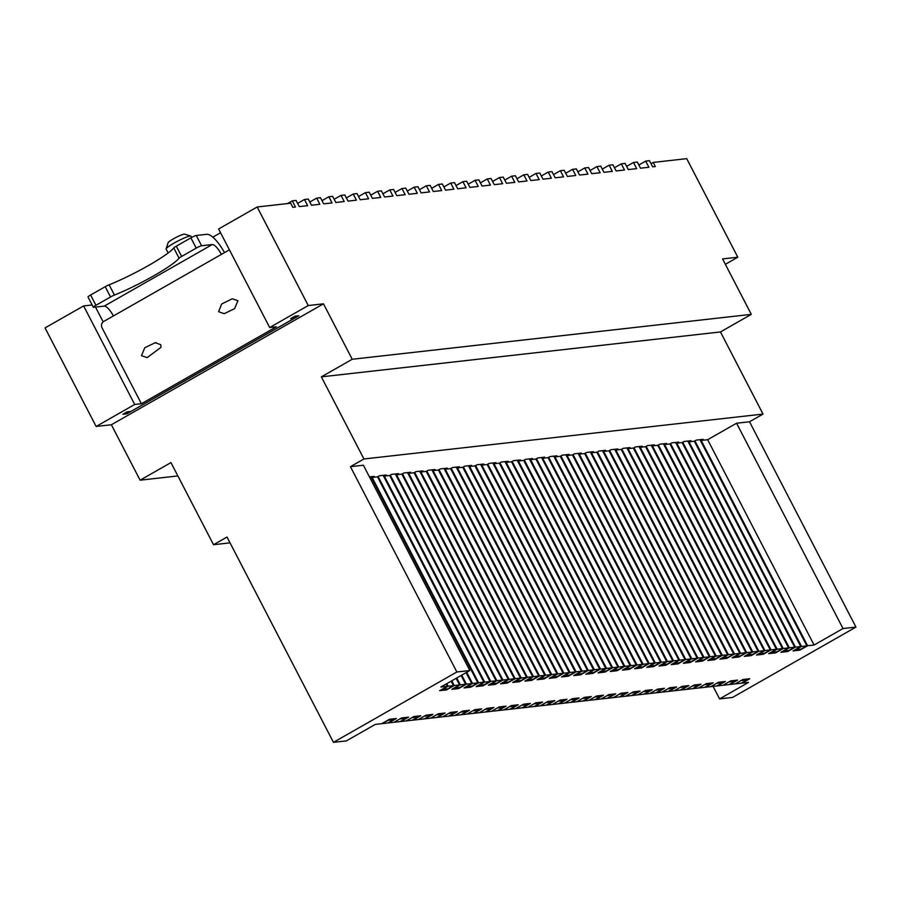 <?xml version="1.0" encoding="UTF-8"?>
<svg xmlns="http://www.w3.org/2000/svg" width="901" height="901" viewBox="0 0 901 901"><rect width="100%" height="100%" fill="white"/><g stroke="black" fill="none" stroke-linecap="round" stroke-linejoin="round"><path stroke-width="1.35" d="M92.127 304.966L83.613 305.923L134.7 404.481L141.401 403.727L102.027 327.761A4.663 4.404 83.6 0 1 103.75 321.454L113.391 315.958A11.657 3.548 -119.7 0 0 104.268 306.115L212.253 244.554L201.587 245.759A4.663 0.574 -27.4 0 0 196.215 248.124L181.63 256.436A4.663 0.574 -27.4 0 0 179.096 258.204A46.615 5.766 152.6 0 1 114.438 295.055L109.122 284.795A4.663 0.574 152.6 0 0 105.192 286.709L90.618 295.021A4.663 0.574 152.6 0 0 88.005 296.992L93.321 307.264A4.663 0.574 -27.4 0 1 95.934 305.293L110.519 296.981A4.663 0.574 -27.4 0 1 114.438 295.055M83.613 305.923L45.05 327.908L96.137 426.466L134.7 404.481M95.506 307.106L103.164 321.86M212.253 244.554A11.657 3.548 60.3 0 1 221.387 254.397L229.406 249.825M269.681 327.525L308.255 305.54L257.168 206.993L218.605 228.978L269.681 327.525L276.393 326.77L141.401 403.727M141.48 355.681L147.133 357.629L160.964 347.358L160.761 344.689L155.197 342.718L144.779 347.73L141.48 355.681M218.616 311.701L224.191 313.683L234.609 308.66L237.898 300.72L232.233 298.772L221.646 303.997L218.616 311.701M126.377 412.286L129.339 411.96A4.663 4.404 -96.4 0 0 130.938 411.43L294.469 318.211A4.663 4.404 -96.4 0 0 296.361 316.06M220.554 232.74L212.816 237.154M130.938 411.43L127.131 411.858L122.896 414.28L126.85 413.829L298.862 315.778L294.897 316.217L290.663 318.639L294.469 318.211M126.85 413.829L126.129 412.433M257.168 206.993L290.674 203.221L292.802 207.32L295.472 207.027L292.284 200.867L287.532 203.57M725.361 264.308L737.806 257.213L722.568 258.925L751.31 314.359L720.451 331.951L763.023 414.077L749.519 421.769L855.95 627.085L732.536 697.442L719.584 698.894L748.517 682.406L742.041 683.138L749.756 678.735L742.897 679.512L735.182 683.904L729.855 684.501L737.57 680.109L730.711 680.874L722.996 685.278L717.669 685.875L725.384 681.483L718.525 682.248L710.81 686.652L705.483 687.249L713.198 682.845L706.339 683.622L698.624 688.015L693.297 688.623L701.012 684.219L694.153 684.997L686.438 689.389L681.111 689.986L688.826 685.593L681.967 686.359L674.252 690.763L668.925 691.36L676.64 686.967L669.781 687.733L662.066 692.137L656.739 692.734L664.454 688.33L657.595 689.107L649.88 693.5L644.553 694.108L652.268 689.704L645.409 690.481L637.694 694.874L632.367 695.471L640.082 691.078L633.223 691.844L625.508 696.248L620.181 696.845L627.896 692.452L621.037 693.218L613.322 697.622L607.995 698.219L615.71 693.815L608.851 694.592L601.136 698.985L595.809 699.593L603.524 695.189L596.665 695.966L588.95 700.359L583.623 700.955L591.338 696.563L584.479 697.329L576.764 701.733L571.437 702.33L579.152 697.937L572.293 698.703L564.578 703.095L559.251 703.704L566.966 699.3L560.107 700.077L552.392 704.469L547.065 705.066L554.779 700.674L547.921 701.451L540.206 705.843L534.879 706.44L542.593 702.048L535.735 702.814L528.031 707.217L522.693 707.814L530.407 703.422L523.549 704.188L515.845 708.58L510.507 709.188L518.221 704.785L511.363 705.562L503.659 709.954L498.321 710.551L506.035 706.159L499.177 706.925L491.473 711.328L486.135 711.925L493.849 707.533L486.99 708.299L479.287 712.702L473.949 713.299L481.663 708.896L474.804 709.673L467.101 714.065L461.762 714.673L469.477 710.27L462.618 711.047L454.915 715.439L449.576 716.036L457.291 711.644L450.432 712.409L442.729 716.813L437.39 717.41L445.105 713.018L438.246 713.783L430.543 718.187L425.204 718.784L432.919 714.38L426.072 715.157L418.357 719.55L413.018 720.158L420.733 715.754L413.886 716.532L406.171 720.924L400.832 721.521L408.547 717.128L401.7 717.894L393.985 722.298L388.646 722.895L396.361 718.502L389.514 719.268L381.799 723.672L375.323 724.393L346.401 740.881L333.449 742.345L456.863 671.988L350.433 466.673L363.385 465.22L469.815 670.535L456.863 671.988M350.433 466.673L363.936 458.981L321.364 376.855L352.223 359.262L323.482 303.828L111.364 424.754L140.106 480.188L170.953 462.596L213.526 544.722L230.048 542.864M213.526 544.722L227.018 537.03L333.449 742.345M451.773 680.807L454.217 685.515L446.502 689.918L439.643 690.684L447.358 686.292L446.175 684.005M454.217 685.515L459.544 684.918L456.131 678.329M461.729 675.142L466.403 684.152L458.688 688.544L451.829 689.321L459.544 684.918M466.403 684.152L471.73 683.544L466.087 672.653M478.589 682.778L483.916 682.181L377.496 476.866L372.158 477.462L478.589 682.778L470.874 687.17L464.015 687.947L471.73 683.544M490.775 681.404L496.102 680.807L389.683 475.491L384.344 476.088L490.775 681.404L483.06 685.807L476.201 686.573L483.916 682.181M502.961 680.041L508.288 679.433L401.869 474.117L396.53 474.726L502.961 680.041L495.246 684.433L488.387 685.199L496.102 680.807M515.147 678.667L520.474 678.07L414.043 472.755L408.716 473.352L515.147 678.667L507.432 683.059L500.573 683.836L508.288 679.433M527.333 677.293L532.66 676.696L426.229 471.381L420.902 471.978L527.333 677.293L519.618 681.685L512.759 682.462L520.474 678.07M539.519 675.919L544.846 675.322L438.415 470.007L433.088 470.604L539.519 675.919L531.804 680.323L524.945 681.088L532.66 676.696M551.705 674.556L557.032 673.948L450.601 468.633L445.274 469.241L551.705 674.556L543.99 678.949L537.131 679.714L544.846 675.322M563.891 673.182L569.218 672.585L462.787 467.27L457.46 467.867L563.891 673.182L556.176 677.575L549.317 678.352L557.032 673.948M576.077 671.808L581.404 671.211L474.973 465.896L469.646 466.493L576.077 671.808L568.362 676.2L561.503 676.978L569.218 672.585M588.263 670.434L593.59 669.837L487.159 464.522L481.832 465.119L588.263 670.434L580.548 674.838L573.689 675.604L581.404 671.211M600.449 669.071L605.776 668.463L499.345 463.148L494.018 463.756L600.449 669.071L592.734 673.464L585.875 674.23L593.59 669.837M612.635 667.697L617.962 667.1L511.531 461.785L506.204 462.382L612.635 667.697L604.92 672.09L598.061 672.867L605.776 668.463M624.821 666.323L630.148 665.726L523.718 460.411L518.39 461.008L624.821 666.323L617.106 670.727L610.247 671.493L617.962 667.1M637.007 664.949L642.334 664.352L535.904 459.037L530.576 459.634L637.007 664.949L629.292 669.353L622.433 670.119L630.148 665.726M649.182 663.587L654.52 662.978L548.09 457.663L542.762 458.271L649.182 663.587L641.478 667.979L634.619 668.756L642.334 664.352M661.368 662.212L666.706 661.616L560.276 456.3L554.948 456.897L661.368 662.212L653.664 666.605L646.805 667.382L654.52 662.978M673.554 660.838L678.892 660.242L572.462 454.926L567.134 455.523L673.554 660.838L665.85 665.242L658.991 666.008L666.706 661.616M685.74 659.464L691.078 658.868L584.648 453.552L579.32 454.149L685.74 659.464L678.036 663.868L671.177 664.634L678.892 660.242M697.926 658.102L703.264 657.493L596.834 452.178L591.507 452.786L697.926 658.102L690.222 662.494L683.363 663.271L691.078 658.868M710.112 656.728L715.45 656.131L609.02 450.815L603.693 451.412L710.112 656.728L702.408 661.12L695.549 661.897L703.264 657.493M722.298 655.354L727.636 654.757L621.206 449.441L615.879 450.038L722.298 655.354L714.594 659.757L707.736 660.523L715.45 656.131M734.484 653.98L739.822 653.383L633.392 448.067L628.065 448.664L734.484 653.98L726.78 658.383L719.922 659.149L727.636 654.757M746.67 652.617L752.008 652.009L645.578 446.693L640.251 447.301L746.67 652.617L738.966 657.009L732.108 657.786L739.822 653.383M758.856 651.243L764.194 650.646L657.764 445.331L652.437 445.927L758.856 651.243L751.141 655.635L744.294 656.412L752.008 652.009M771.042 649.869L776.38 649.272L669.95 443.956L664.623 444.553L771.042 649.869L763.327 654.272L756.48 655.038L764.194 650.646M783.228 648.506L788.566 647.898L682.136 442.582L676.809 443.191L783.228 648.506L775.513 652.898L768.666 653.664L776.38 649.272M795.414 647.132L800.752 646.535L694.322 441.22L688.995 441.817L795.414 647.132L787.699 651.524L780.852 652.301L788.566 647.898M807.6 645.758L814.076 645.026L842.998 628.538L736.579 423.222L707.657 439.711L701.181 440.443L807.6 645.758L799.885 650.15L793.038 650.927L800.752 646.535M855.95 627.085L842.998 628.538M469.815 670.535L440.882 687.024L447.358 686.292M446.502 689.918L446.063 689.085M763.023 414.077L363.936 458.981M736.579 423.222L749.519 421.769M694.322 441.22L696.248 440.116L703.107 439.339L701.181 440.443M682.136 442.582L684.062 441.49L690.921 440.713L688.995 441.817M669.95 443.956L671.876 442.853L678.735 442.087L676.809 443.191M657.764 445.331L659.69 444.227L666.549 443.461L664.623 444.553M645.578 446.693L647.504 445.601L654.363 444.824L652.437 445.927M633.392 448.067L635.318 446.975L642.176 446.198L640.251 447.301M621.206 449.441L623.132 448.338L629.99 447.572L628.065 448.664M609.02 450.815L610.946 449.712L617.804 448.946L615.879 450.038M596.834 452.178L598.76 451.086L605.618 450.309L603.693 451.412M584.648 453.552L586.585 452.46L593.432 451.683L591.507 452.786M572.462 454.926L574.399 453.822L581.246 453.057L579.32 454.149M560.276 456.3L562.213 455.196L569.06 454.431L567.134 455.523M548.09 457.663L550.027 456.57L556.874 455.793L554.948 456.897M535.904 459.037L537.841 457.945L544.688 457.167L542.762 458.271M523.718 460.411L525.655 459.307L532.502 458.541L530.576 459.634M511.531 461.785L513.469 460.681L520.316 459.915L518.39 461.008M499.345 463.148L501.283 462.055L508.13 461.278L506.204 462.382M487.159 464.522L489.097 463.418L495.944 462.652L494.018 463.756M474.973 465.896L476.911 464.792L483.758 464.026L481.832 465.119M462.787 467.27L464.725 466.166L471.572 465.389L469.646 466.493M450.601 468.633L452.539 467.54L459.386 466.763L457.46 467.867M438.415 470.007L440.352 468.903L447.2 468.137L445.274 469.241M426.229 471.381L428.166 470.277L435.014 469.511L433.088 470.604M414.043 472.755L415.98 471.651L422.828 470.874L420.902 471.978M401.869 474.117L403.794 473.025L410.642 472.248L408.716 473.352M389.683 475.491L391.608 474.388L398.456 473.622L396.53 474.726M377.496 476.866L379.422 475.762L386.27 474.996L384.344 476.088M369.433 476.888L374.084 476.359L372.158 477.462M713.108 686.393L719.584 698.894M814.076 645.026L707.657 439.711M799.457 649.317L799.885 650.15M787.271 650.691L787.699 651.524M775.085 652.065L775.513 652.898M762.899 653.439L763.327 654.272M750.713 654.802L751.141 655.635M738.527 656.176L738.966 657.009M726.341 657.55L726.78 658.383M714.155 658.924L714.594 659.757M701.969 660.287L702.408 661.12M689.783 661.661L690.222 662.494M677.597 663.035L678.036 663.868M665.411 664.409L665.85 665.242M653.225 665.771L653.664 666.605M641.039 667.145L641.478 667.979M628.853 668.519L629.292 669.353M616.667 669.893L617.106 670.727M604.481 671.256L604.92 672.09M592.295 672.63L592.734 673.464M580.109 674.004L580.548 674.838M567.923 675.367L568.362 676.2M555.737 676.741L556.176 677.575M543.551 678.115L543.99 678.949M531.365 679.489L531.804 680.323M519.179 680.852L519.618 681.685M506.993 682.226L507.432 683.059M494.807 683.6L495.246 684.433M482.621 684.974L483.06 685.807M470.435 686.337L470.874 687.17M458.249 687.711L458.688 688.544M321.364 376.855L720.451 331.951M352.223 359.262L751.31 314.359M292.284 200.867L296.091 200.439L299.278 206.599L307.658 205.653L304.47 199.493L308.277 199.065L311.464 205.225L319.844 204.279L316.656 198.119L320.463 197.691L323.65 203.851L332.03 202.916L328.842 196.756L332.649 196.328L335.836 202.488L344.216 201.542L341.029 195.382L344.835 194.954L348.023 201.114L356.402 200.168L353.215 194.008L357.021 193.58L360.209 199.74L368.588 198.794L365.401 192.634L369.207 192.206L372.395 198.366L380.774 197.432L377.587 191.271L381.393 190.843L384.581 197.004L392.96 196.058L389.773 189.897L393.579 189.469L396.767 195.63L405.146 194.684L401.959 188.523L405.765 188.095L408.953 194.256L417.332 193.31L414.145 187.16L417.951 186.721L421.139 192.882L429.518 191.947L426.331 185.786L430.137 185.358L433.325 191.519L441.704 190.573L438.505 184.412L442.323 183.984L445.511 190.145L453.89 189.199L450.691 183.038L454.509 182.61L457.697 188.771L466.076 187.825L462.877 181.675L466.695 181.247L469.883 187.397L478.262 186.462L475.064 180.301L478.881 179.873L482.069 186.034L490.448 185.088L487.25 178.927L491.068 178.499L494.255 184.66L502.634 183.714L499.436 177.553L503.254 177.125L506.441 183.286L514.82 182.351L511.622 176.191L515.44 175.763L518.627 181.912L527.006 180.977L523.808 174.817L527.626 174.389L530.813 180.549L539.192 179.603L535.994 173.442L539.812 173.015L542.999 179.175L551.378 178.229L548.18 172.068L551.986 171.641L555.185 177.801L563.564 176.866L560.366 170.706L564.172 170.278L567.371 176.438L575.75 175.492L572.552 169.332L576.358 168.904L579.557 175.064L587.936 174.118L584.738 167.958L588.544 167.53L591.743 173.69L600.122 172.744L596.924 166.584L600.73 166.156L603.929 172.316L612.308 171.381L609.11 165.221L612.917 164.793L616.115 170.953L624.494 170.007L621.296 163.847L625.103 163.419L628.301 169.579L636.68 168.633L633.482 162.473L637.289 162.045L640.487 168.205L648.866 167.259L645.668 161.099L638.832 165.007M737.806 257.213L686.72 158.655L653.214 162.428L655.342 166.539L652.673 166.831L649.475 160.671L645.668 161.099M308.255 305.54L323.482 303.828M633.482 162.473L626.645 166.381M621.296 163.847L614.459 167.744M609.11 165.221L602.273 169.118M596.924 166.584L590.087 170.492M584.738 167.958L577.901 171.866M572.552 169.332L565.715 173.229M560.366 170.706L553.529 174.603M548.18 172.068L541.343 175.977M535.994 173.442L529.157 177.351M523.808 174.817L516.971 178.713M511.622 176.191L504.785 180.087M499.436 177.553L492.599 181.461M487.25 178.927L480.413 182.835M475.064 180.301L468.227 184.198M462.877 181.675L456.041 185.572M450.691 183.038L443.855 186.946M438.505 184.412L431.669 188.309M426.331 185.786L419.483 189.683M414.145 187.16L407.297 191.057M401.959 188.523L395.111 192.431M389.773 189.897L382.925 193.794M377.587 191.271L370.739 195.168M365.401 192.634L358.553 196.542M353.215 194.008L346.367 197.916M341.029 195.382L334.181 199.279M328.842 196.756L321.995 200.653M316.656 198.119L309.809 202.027M304.47 199.493L297.623 203.401M451.153 681.167L453.451 685.605L447.662 688.905L442.2 689.231M446.795 683.645L448.124 686.202L453.451 685.605M442.335 689.502L448.124 686.202M461.109 675.491L465.637 684.231L459.848 687.531L454.386 687.868M456.751 677.98L460.31 684.839L465.637 684.231M454.521 688.127L460.31 684.839M370.964 476.719L477.823 682.868L472.034 686.157L466.572 686.494M466.707 672.304L472.496 683.465L477.823 682.868M466.707 686.765L472.496 683.465M383.15 475.345L490.009 681.494L484.22 684.794L478.758 685.12M378.116 476.505L484.682 682.091L490.009 681.494M478.893 685.391L484.682 682.091M395.336 473.971L502.195 680.12L496.406 683.42L490.944 683.746M390.302 475.142L496.868 680.717L502.195 680.12M491.079 684.017L496.868 680.717M407.522 472.597L514.381 678.746L508.592 682.046L503.13 682.384M402.488 473.768L509.054 679.354L514.381 678.746M503.265 682.643L509.054 679.354M419.708 471.234L526.567 677.383L520.778 680.672L515.316 681.01M414.674 472.394L521.24 677.98L526.567 677.383M515.451 681.28L521.24 677.98M431.894 469.86L538.753 676.009L532.964 679.309L527.502 679.636M426.86 471.02L533.426 676.606L538.753 676.009M527.637 679.906L533.426 676.606M444.08 468.486L550.939 674.635L545.15 677.935L539.688 678.262M439.046 469.658L545.612 675.232L550.939 674.635M539.823 678.532L545.612 675.232M456.266 467.112L563.125 673.261L557.336 676.561L551.874 676.899M451.232 468.283L557.798 673.869L563.125 673.261M552.009 677.169L557.798 673.869M468.452 465.749L575.311 671.898L569.522 675.198L564.06 675.525M463.418 466.909L569.984 672.495L575.311 671.898M564.195 675.795L569.984 672.495M480.638 464.375L587.497 670.524L581.708 673.824L576.246 674.151M475.604 465.535L582.17 671.121L587.497 670.524M576.381 674.421L582.17 671.121M492.824 463.001L599.683 669.15L593.894 672.45L588.432 672.777M487.79 464.173L594.356 669.747L599.683 669.15M588.567 673.047L594.356 669.747M505.01 461.627L611.869 667.776L606.08 671.076L600.618 671.414M499.976 462.799L606.542 668.384L611.869 667.776M600.753 671.684L606.542 668.384M517.197 460.265L624.055 666.413L618.266 669.713L612.793 670.04M512.162 461.425L618.728 667.01L624.055 666.413M612.939 670.31L618.728 667.01M529.383 458.891L636.241 665.039L630.452 668.339L624.979 668.666M524.348 460.051L630.914 665.636L636.241 665.039M625.125 668.936L630.914 665.636M541.569 457.517L648.427 663.665L642.638 666.965L637.165 667.292M536.534 458.688L643.089 664.274L648.427 663.665M637.311 667.562L643.089 664.274M553.755 456.154L660.613 662.303L654.824 665.591L649.351 665.929M548.72 457.314L655.275 662.899L660.613 662.303M649.497 666.199L655.275 662.899M565.941 454.78L672.799 660.929L667.01 664.228L661.537 664.555M560.906 455.94L667.461 661.525L672.799 660.929M661.683 664.825L667.461 661.525M578.127 453.406L684.985 659.555L679.196 662.854L673.723 663.181M573.092 454.566L679.647 660.151L684.985 659.555M673.869 663.451L679.647 660.151M590.313 452.032L697.171 658.18L691.382 661.48L685.909 661.807M585.278 453.203L691.833 658.789L697.171 658.18M686.055 662.077L691.833 658.789M602.499 450.669L709.357 656.818L703.568 660.106L698.095 660.444M597.464 451.829L704.019 657.415L709.357 656.818M698.241 660.715L704.019 657.415M614.685 449.295L721.543 655.444L715.754 658.744L710.281 659.07M609.65 450.455L716.205 656.041L721.543 655.444M710.427 659.341L716.205 656.041M626.871 447.921L733.729 654.07L727.94 657.37L722.467 657.696M621.825 449.081L728.391 654.667L733.729 654.07M722.613 657.967L728.391 654.667M639.057 446.547L745.915 652.696L740.126 655.996L734.653 656.333M634.011 447.718L740.577 653.304L745.915 652.696M734.799 656.592L740.577 653.304M651.243 445.184L758.101 651.333L752.312 654.622L746.839 654.959M646.197 446.344L752.763 651.93L758.101 651.333M746.985 655.23L752.763 651.93M663.429 443.81L770.287 649.959L764.498 653.259L759.025 653.585M658.383 444.97L764.949 650.556L770.287 649.959M759.171 653.856L764.949 650.556M675.615 442.436L782.473 648.585L776.685 651.885L771.211 652.211M670.569 443.607L777.135 649.182L782.473 648.585M771.357 652.482L777.135 649.182M687.801 441.062L794.659 647.211L788.871 650.511L783.397 650.849M682.755 442.233L789.321 647.819L794.659 647.211M783.543 651.108L789.321 647.819M653.214 162.428L651.029 163.667M111.364 424.754L96.137 426.466M177.869 475.931L140.106 480.188M735.813 683.555L741.591 680.255M741.737 680.525L747.064 679.917L741.275 683.217L735.948 683.825M747.064 679.917L746.636 679.084M723.627 684.918L729.405 681.629M729.551 681.888L734.878 681.291L729.089 684.591L723.762 685.188M734.878 681.291L734.45 680.458M711.441 686.292L717.219 682.992M717.365 683.262L722.692 682.665L716.903 685.965L711.576 686.562M722.692 682.665L722.264 681.832M699.255 687.666L705.033 684.366M705.179 684.636L710.506 684.039L704.717 687.328L699.39 687.936M710.506 684.039L710.078 683.206M687.069 689.04L692.846 685.74M692.993 686.01L698.32 685.402L692.531 688.702L687.204 689.299M698.32 685.402L697.892 684.569M674.883 690.403L680.66 687.114M680.807 687.373L686.134 686.776L680.345 690.076L675.018 690.673M686.134 686.776L685.706 685.943M662.697 691.777L668.474 688.477M668.621 688.747L673.948 688.15L668.159 691.45L662.832 692.047M673.948 688.15L673.52 687.317M650.511 693.151L656.288 689.851M656.435 690.121L661.762 689.524L655.973 692.813L650.646 693.421M661.762 689.524L661.334 688.691M638.325 694.525L644.102 691.225M644.249 691.495L649.576 690.887L643.787 694.187L638.46 694.784M649.576 690.887L649.148 690.053M626.139 695.887L631.916 692.587M632.063 692.858L637.39 692.261L631.601 695.561L626.274 696.158M637.39 692.261L636.962 691.427M613.953 697.261L619.73 693.961M619.877 694.232L625.204 693.635L619.415 696.935L614.088 697.532M625.204 693.635L624.776 692.801M601.767 698.635L607.544 695.335M607.691 695.606L613.018 695.009L607.229 698.298L601.902 698.906M613.018 695.009L612.59 694.175M589.581 699.998L595.358 696.71M595.505 696.98L600.832 696.372L595.043 699.672L589.716 700.268M600.832 696.372L600.404 695.538M577.395 701.372L583.172 698.072M583.319 698.343L588.646 697.746L582.857 701.046L577.53 701.642M588.646 697.746L588.218 696.912M565.209 702.746L570.986 699.446M571.133 699.717L576.46 699.12L570.671 702.42L565.344 703.017M576.46 699.12L576.032 698.286M553.023 704.12L558.8 700.82M558.947 701.091L564.274 700.494L558.485 703.782L553.158 704.391M564.274 700.494L563.846 699.649M540.837 705.483L546.614 702.194M546.761 702.465L552.088 701.856L546.299 705.156L540.972 705.753M552.088 701.856L551.66 701.023M528.65 706.857L534.428 703.557M534.575 703.827L539.902 703.231L534.124 706.53L528.786 707.127M539.902 703.231L539.474 702.397M516.464 708.231L522.242 704.931M522.389 705.201L527.716 704.605L521.938 707.904L516.6 708.501M527.716 704.605L527.288 703.771M504.278 709.605L510.056 706.305M510.203 706.575L515.53 705.967L509.752 709.267L504.414 709.875M515.53 705.967L515.102 705.134M492.092 710.968L497.87 707.679M498.016 707.938L503.344 707.341L497.566 710.641L492.228 711.238M503.344 707.341L502.916 706.508M479.906 712.342L485.684 709.042M485.83 709.312L491.158 708.715L485.38 712.015L480.042 712.612M491.158 708.715L490.73 707.882M467.72 713.716L473.498 710.416M473.644 710.686L478.972 710.089L473.194 713.389L467.856 713.986M478.972 710.089L478.544 709.256M455.534 715.09L461.312 711.79M461.458 712.06L466.786 711.452L461.008 714.752L455.669 715.36M466.786 711.452L466.358 710.619M443.348 716.453L449.137 713.164M449.272 713.423L454.6 712.826L448.822 716.126L443.483 716.723M454.6 712.826L454.172 711.993M431.162 717.827L436.951 714.527M437.086 714.797L442.414 714.2L436.636 717.5L431.297 718.097M442.414 714.2L441.986 713.367M418.976 719.201L424.765 715.901M424.9 716.171L430.227 715.574L424.45 718.863L419.111 719.471M430.227 715.574L429.8 714.741M406.79 720.575L412.579 717.275M412.714 717.545L418.041 716.937L412.264 720.237L406.925 720.834M418.041 716.937L417.613 716.104M394.604 721.938L400.393 718.649M400.528 718.908L405.855 718.311L400.078 721.611L394.739 722.208M405.855 718.311L405.427 717.478M382.418 723.312L388.342 720.282L393.669 719.685L393.241 718.852M393.669 719.685L387.892 722.985L382.553 723.582M109.122 284.795A46.615 5.766 -27.4 0 0 173.769 247.933A4.663 0.574 152.6 0 1 176.314 246.176L190.888 237.864A4.663 0.574 152.6 0 1 196.272 235.488L206.937 234.294A23.302 7.107 -119.7 0 1 224.484 252.629M93.321 307.264A4.663 0.574 -27.4 0 0 93.603 307.32L104.268 306.115M699.987 439.699L806.845 645.848L801.057 649.137L795.583 649.475M694.941 440.859L801.507 646.445L806.845 645.848M795.729 649.745L801.507 646.445M168.16 252.967L166.133 249.07A13.988 1.734 -27.4 0 1 166.133 248.822L168.138 242.662A9.325 1.149 -27.4 0 1 175.121 237.909A9.325 1.149 -27.4 0 1 184.131 234.136A9.325 1.149 -27.4 0 1 184.57 234.147L190.764 236.062A13.988 1.734 -27.4 0 1 190.967 236.197L191.62 237.459M166.133 248.822A13.988 1.734 -27.4 0 1 176.596 241.705A13.988 1.734 -27.4 0 1 190.122 236.039A13.988 1.734 -27.4 0 1 190.764 236.062M221.387 254.397L113.391 315.958M196.272 235.488L201.587 245.759M173.769 247.933L179.096 258.204M176.314 246.176L181.63 256.436M196.215 248.124L190.888 237.864M90.618 295.021L95.934 305.293M110.519 296.981L105.192 286.709M155.197 342.718L156.11 342.65"/></g></svg>
